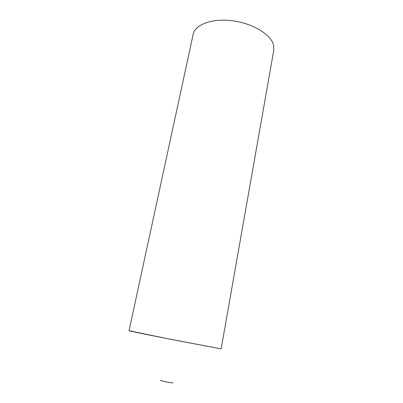 <?xml version="1.0" encoding="UTF-8"?>
<svg xmlns="http://www.w3.org/2000/svg" width="403" height="403" viewBox="0 0 403 403"><rect width="100%" height="100%" fill="white"/><g stroke="black" fill="none" stroke-linecap="round" stroke-linejoin="round"><path stroke-width="0.6" d="M173.089 382.669L172.832 382.85C170.716 383.082 158.525 380.392 160.893 380.22M219.927 348.671L221.161 348.822L273.798 50.068L273.572 45.101C271.148 34.648 252.983 23.404 232.576 20.785C212.159 18.075 195.022 24.563 193.183 34.255L129.036 330.747L169.346 339.054L219.927 348.671L161.608 337.523C136.395 332.51 123.58 329.745 131.323 331.075L132.441 331.266"/></g></svg>
